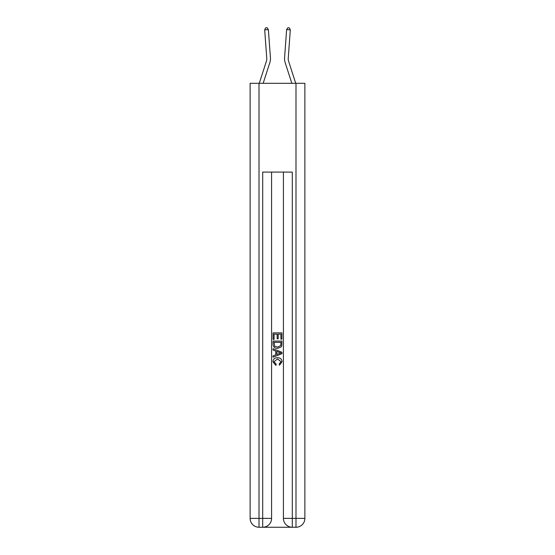 <?xml version="1.0" encoding="UTF-8"?>
<svg xmlns="http://www.w3.org/2000/svg" width="555" height="555" viewBox="0 0 555 555"><rect width="100%" height="100%" fill="white"/><g stroke="black" fill="none" stroke-linecap="round" stroke-linejoin="round"><path stroke-width="0.83" d="M266.754 58.358A7.402 7.402 -32.3 0 1 266.414 61.161L259.275 83.312L266.414 61.161A7.402 7.402 -32.1 0 0 266.754 58.358L264.693 29.859L265.658 27.854L267.135 27.75L268.377 29.588L270.445 58.095A11.1 11.1 147.7 0 1 269.938 62.299L263.16 83.312M295.725 83.312L288.586 61.161A7.402 7.402 32.3 0 1 288.246 58.358L290.307 29.859L286.623 29.588L284.555 58.095A11.1 11.1 -147.7 0 0 285.062 62.299L291.84 83.312M264.693 29.859L268.377 29.588L270.445 58.095M263.368 527.25L291.632 527.25M259.005 83.312L259.005 518.37L250.125 518.37L250.125 83.312L304.875 83.312L304.875 518.37L295.995 518.37L295.995 83.312M283.418 172.099L283.418 518.37A8.88 8.88 0 0 0 292.298 527.25L292.298 518.37L283.418 518.37A8.88 8.88 0 0 0 292.298 527.25L295.995 527.25L295.995 518.37L292.298 518.37L292.298 172.099L262.702 172.099L262.702 518.37L259.005 518.37L259.005 527.25L262.702 527.25A8.88 8.88 0 0 0 271.582 518.37L262.702 518.37L262.702 527.25A8.88 8.88 0 0 0 271.582 518.37L271.582 172.099M295.995 527.25A8.88 8.88 0 0 0 304.875 518.37A8.88 8.88 0 0 1 295.995 527.25M250.125 518.37A8.88 8.88 0 0 0 259.005 527.25A8.88 8.88 0 0 1 250.125 518.37M273.06 339.376L273.06 332.882L281.94 332.882L281.94 339.147L280.913 339.147L280.913 334.138L278.18 334.138L278.18 338.807L277.16 338.807L277.16 334.138L274.087 334.138L274.087 339.376L273.06 339.376M273.06 344.26L273.06 341.082L281.94 341.082L281.808 345.682L281.177 346.979L277.549 348.367C274.711 348.373 273.213 347.007 273.06 344.26M274.087 342.331L274.711 346.258L277.569 347.111L280.733 345.599L280.913 342.331L274.087 342.331M273.06 350.073L273.06 348.741L281.94 352.272L281.94 353.681L273.06 357.205L273.06 355.88L275.793 354.867L275.793 351.086L273.06 350.073M279.276 352.37L276.82 351.461L276.82 354.492L280.913 352.973L279.276 352.37M273.969 361.7L276.196 364.191L275.904 365.44L272.949 361.811C273.185 359.085 274.725 357.718 277.562 357.697C280.296 357.76 281.787 359.12 282.051 361.791L279.47 365.211L279.207 363.962L281.031 361.728L277.569 358.953L273.969 361.7M290.307 29.859L289.342 27.854L287.865 27.75L286.623 29.588L284.555 58.095"/></g></svg>
